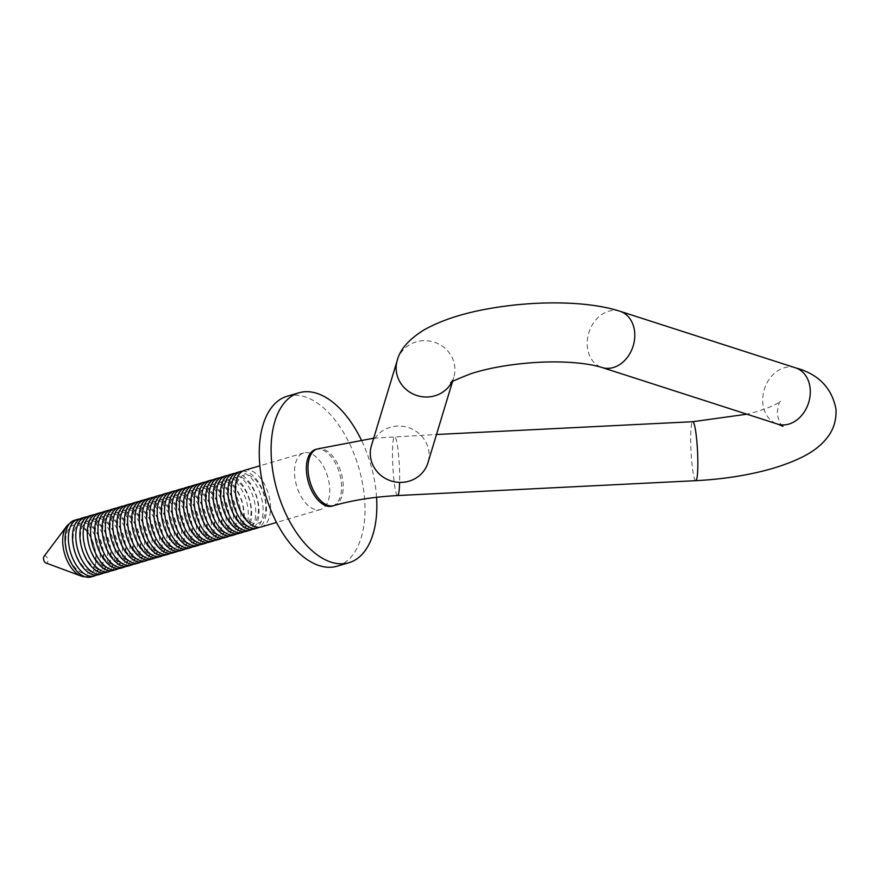 <?xml version="1.0" encoding="UTF-8"?>
<svg xmlns="http://www.w3.org/2000/svg" width="880" height="880" viewBox="0 0 880 880"><rect width="100%" height="100%" fill="white"/><g stroke="black" fill="none" stroke-linecap="round" stroke-linejoin="round"><path stroke-width="0.66" stroke-dasharray="4.4 3.3" d="M332.288 506.077A29.524 16.192 73.6 0 0 340.736 478.291A29.524 16.192 73.6 0 0 321.607 449.614A29.524 16.192 73.6 0 0 315.656 449.427M371.426 445.665A29.524 28.039 -163.2 0 1 402.611 426.283A29.524 28.039 -163.2 0 1 428.989 452.76A29.524 28.039 -163.2 0 1 427.933 462.781M337.095 566.203A88.561 48.576 73.6 0 0 362.428 482.845A88.561 48.576 73.6 0 0 305.041 396.836A88.561 48.576 73.6 0 0 287.166 396.253M44 556.424A3.685 2.024 -106.4 0 1 45.408 555.973A3.685 2.024 -106.4 0 1 47.883 560.197A3.685 2.024 -106.4 0 1 45.991 563.002M69.421 523.754A27.907 15.312 -106.4 0 1 77.11 523.017A27.907 15.312 -106.4 0 1 95.535 552.101A27.907 15.312 -106.4 0 1 84.975 576.719M242.627 471.141A29.524 16.192 -106.4 0 1 246.455 471.691A29.524 16.192 -106.4 0 1 265.188 498.465A29.524 16.192 -106.4 0 1 259.116 527.296M237.204 472.472A29.524 16.192 -106.4 0 1 243.155 472.659A29.524 16.192 -106.4 0 1 262.284 501.336A29.524 16.192 -106.4 0 1 253.847 529.122M252.879 523.138A25.091 13.761 -106.4 0 1 236.027 494.439A25.091 13.761 -106.4 0 1 248.864 475.31A25.091 13.761 -106.4 0 1 265.716 504.009A25.091 13.761 -106.4 0 1 252.879 523.138M244.607 470.294A29.524 16.192 -106.4 0 1 250.558 470.492A29.524 16.192 -106.4 0 1 269.687 499.158A29.524 16.192 -106.4 0 1 261.239 526.944M245.476 525.305A25.091 13.761 -106.4 0 1 228.624 496.606A25.091 13.761 -106.4 0 1 241.461 477.488A25.091 13.761 -106.4 0 1 258.313 506.176A25.091 13.761 -106.4 0 1 245.476 525.305M235.224 473.319A29.524 16.192 -106.4 0 1 239.063 473.869A29.524 16.192 -106.4 0 1 257.796 500.643A29.524 16.192 -106.4 0 1 251.713 529.474M238.073 527.483A25.091 13.761 -106.4 0 1 221.221 498.784A25.091 13.761 -106.4 0 1 234.058 479.655A25.091 13.761 -106.4 0 1 250.91 508.354A25.091 13.761 -106.4 0 1 238.073 527.483M227.821 475.497A29.524 16.192 -106.4 0 1 231.66 476.036A29.524 16.192 -106.4 0 1 250.393 502.81A29.524 16.192 -106.4 0 1 244.321 531.641M229.801 474.639A29.524 16.192 -106.4 0 1 235.763 474.837A29.524 16.192 -106.4 0 1 254.892 503.503A29.524 16.192 -106.4 0 1 246.444 531.289M230.681 529.65A25.091 13.761 -106.4 0 1 213.829 500.962A25.091 13.761 -106.4 0 1 226.666 481.833A25.091 13.761 -106.4 0 1 243.518 510.532A25.091 13.761 -106.4 0 1 230.681 529.65M220.418 477.664A29.524 16.192 -106.4 0 1 224.257 478.214A29.524 16.192 -106.4 0 1 242.99 504.988A29.524 16.192 -106.4 0 1 236.918 533.819M222.398 476.817A29.524 16.192 -106.4 0 1 228.36 477.004A29.524 16.192 -106.4 0 1 247.489 505.681A29.524 16.192 -106.4 0 1 239.041 533.467M223.278 531.828A25.091 13.761 -106.4 0 1 206.426 503.129A25.091 13.761 -106.4 0 1 219.263 484A25.091 13.761 -106.4 0 1 236.115 512.699A25.091 13.761 -106.4 0 1 223.278 531.828M213.026 479.842A29.524 16.192 -106.4 0 1 216.854 480.392A29.524 16.192 -106.4 0 1 235.587 507.166A29.524 16.192 -106.4 0 1 229.515 535.997M214.995 478.995A29.524 16.192 -106.4 0 1 220.957 479.182A29.524 16.192 -106.4 0 1 240.086 507.859A29.524 16.192 -106.4 0 1 231.638 535.634M215.875 534.006A25.091 13.761 -106.4 0 1 199.023 505.307A25.091 13.761 -106.4 0 1 211.86 486.178A25.091 13.761 -106.4 0 1 228.712 514.877A25.091 13.761 -106.4 0 1 215.875 534.006M205.623 482.02A29.524 16.192 -106.4 0 1 209.451 482.559A29.524 16.192 -106.4 0 1 228.184 509.333A29.524 16.192 -106.4 0 1 222.112 538.164M207.603 481.162A29.524 16.192 -106.4 0 1 213.554 481.36A29.524 16.192 -106.4 0 1 232.683 510.026A29.524 16.192 -106.4 0 1 224.235 537.812M208.472 536.173A25.091 13.761 -106.4 0 1 191.62 507.485A25.091 13.761 -106.4 0 1 204.457 488.356A25.091 13.761 -106.4 0 1 221.309 517.055A25.091 13.761 -106.4 0 1 208.472 536.173M198.22 484.187A29.524 16.192 -106.4 0 1 202.059 484.737A29.524 16.192 -106.4 0 1 220.792 511.511A29.524 16.192 -106.4 0 1 214.709 540.342M200.2 483.34A29.524 16.192 -106.4 0 1 206.151 483.527A29.524 16.192 -106.4 0 1 225.28 512.204A29.524 16.192 -106.4 0 1 216.843 539.99M201.069 538.351A25.091 13.761 -106.4 0 1 184.217 509.652A25.091 13.761 -106.4 0 1 197.054 490.523A25.091 13.761 -106.4 0 1 213.906 519.222A25.091 13.761 -106.4 0 1 201.069 538.351M190.817 486.365A29.524 16.192 -106.4 0 1 194.656 486.915A29.524 16.192 -106.4 0 1 213.389 513.689A29.524 16.192 -106.4 0 1 207.317 542.52M192.797 485.518A29.524 16.192 -106.4 0 1 198.759 485.705A29.524 16.192 -106.4 0 1 217.888 514.382A29.524 16.192 -106.4 0 1 209.44 542.157M193.677 540.529A25.091 13.761 -106.4 0 1 176.825 511.83A25.091 13.761 -106.4 0 1 189.662 492.701A25.091 13.761 -106.4 0 1 206.514 521.4A25.091 13.761 -106.4 0 1 193.677 540.529M183.414 488.532A29.524 16.192 -106.4 0 1 187.253 489.082A29.524 16.192 -106.4 0 1 205.986 515.856A29.524 16.192 -106.4 0 1 199.914 544.687M185.394 487.685A29.524 16.192 -106.4 0 1 191.356 487.883A29.524 16.192 -106.4 0 1 210.485 516.549A29.524 16.192 -106.4 0 1 202.037 544.335M186.274 542.696A25.091 13.761 -106.4 0 1 169.422 514.008A25.091 13.761 -106.4 0 1 182.259 494.879A25.091 13.761 -106.4 0 1 199.111 523.567A25.091 13.761 -106.4 0 1 186.274 542.696M176.022 490.71A29.524 16.192 -106.4 0 1 179.85 491.26A29.524 16.192 -106.4 0 1 198.583 518.034A29.524 16.192 -106.4 0 1 192.511 546.865M177.991 489.863A29.524 16.192 -106.4 0 1 183.953 490.05A29.524 16.192 -106.4 0 1 203.082 518.727A29.524 16.192 -106.4 0 1 194.634 546.513M178.871 544.874A25.091 13.761 -106.4 0 1 162.019 516.175A25.091 13.761 -106.4 0 1 174.856 497.046A25.091 13.761 -106.4 0 1 191.708 525.745A25.091 13.761 -106.4 0 1 178.871 544.874M168.619 492.888A29.524 16.192 -106.4 0 1 172.447 493.427A29.524 16.192 -106.4 0 1 191.18 520.201A29.524 16.192 -106.4 0 1 185.108 549.032M170.599 492.03A29.524 16.192 -106.4 0 1 176.55 492.228A29.524 16.192 -106.4 0 1 195.679 520.905A29.524 16.192 -106.4 0 1 187.231 548.68M171.468 547.052A25.091 13.761 -106.4 0 1 154.616 518.353A25.091 13.761 -106.4 0 1 167.453 499.224A25.091 13.761 -106.4 0 1 184.305 527.923A25.091 13.761 -106.4 0 1 171.468 547.052M161.216 495.055A29.524 16.192 -106.4 0 1 165.044 495.605A29.524 16.192 -106.4 0 1 183.788 522.379A29.524 16.192 -106.4 0 1 177.705 551.21M163.196 494.208A29.524 16.192 -106.4 0 1 169.147 494.406A29.524 16.192 -106.4 0 1 188.276 523.072A29.524 16.192 -106.4 0 1 179.828 550.858M164.065 549.219A25.091 13.761 -106.4 0 1 147.213 520.52A25.091 13.761 -106.4 0 1 160.05 501.402A25.091 13.761 -106.4 0 1 176.902 530.09A25.091 13.761 -106.4 0 1 164.065 549.219M153.813 497.233A29.524 16.192 -106.4 0 1 157.652 497.783A29.524 16.192 -106.4 0 1 176.385 524.557A29.524 16.192 -106.4 0 1 170.313 553.388M155.793 496.386A29.524 16.192 -106.4 0 1 161.755 496.573A29.524 16.192 -106.4 0 1 180.884 525.25A29.524 16.192 -106.4 0 1 172.436 553.036M156.673 551.397A25.091 13.761 -106.4 0 1 139.821 522.698A25.091 13.761 -106.4 0 1 152.658 503.569A25.091 13.761 -106.4 0 1 169.51 532.268A25.091 13.761 -106.4 0 1 156.673 551.397M146.41 499.411A29.524 16.192 -106.4 0 1 150.249 499.95A29.524 16.192 -106.4 0 1 168.982 526.724A29.524 16.192 -106.4 0 1 162.91 555.555M148.39 498.553A29.524 16.192 -106.4 0 1 154.352 498.751A29.524 16.192 -106.4 0 1 173.481 527.417A29.524 16.192 -106.4 0 1 165.033 555.203M149.27 553.564A25.091 13.761 -106.4 0 1 132.418 524.876A25.091 13.761 -106.4 0 1 145.255 505.747A25.091 13.761 -106.4 0 1 162.107 534.446A25.091 13.761 -106.4 0 1 149.27 553.564M139.007 501.578A29.524 16.192 -106.4 0 1 142.846 502.128A29.524 16.192 -106.4 0 1 161.579 528.902A29.524 16.192 -106.4 0 1 155.507 557.733M140.987 500.731A29.524 16.192 -106.4 0 1 146.949 500.918A29.524 16.192 -106.4 0 1 166.078 529.595A29.524 16.192 -106.4 0 1 157.63 557.381M141.867 555.742A25.091 13.761 -106.4 0 1 125.015 527.043A25.091 13.761 -106.4 0 1 137.852 507.914A25.091 13.761 -106.4 0 1 154.704 536.613A25.091 13.761 -106.4 0 1 141.867 555.742M131.615 503.756A29.524 16.192 -106.4 0 1 135.443 504.306A29.524 16.192 -106.4 0 1 154.176 531.08A29.524 16.192 -106.4 0 1 148.104 559.911M133.595 502.909A29.524 16.192 -106.4 0 1 139.546 503.096A29.524 16.192 -106.4 0 1 158.675 531.773A29.524 16.192 -106.4 0 1 150.227 559.548M134.464 557.92A25.091 13.761 -106.4 0 1 117.612 529.221A25.091 13.761 -106.4 0 1 130.449 510.092A25.091 13.761 -106.4 0 1 147.301 538.791A25.091 13.761 -106.4 0 1 134.464 557.92M124.212 505.934A29.524 16.192 -106.4 0 1 128.04 506.473A29.524 16.192 -106.4 0 1 146.773 533.247A29.524 16.192 -106.4 0 1 140.701 562.078M126.192 505.076A29.524 16.192 -106.4 0 1 132.143 505.274A29.524 16.192 -106.4 0 1 151.272 533.94A29.524 16.192 -106.4 0 1 142.824 561.726M127.061 560.087A25.091 13.761 -106.4 0 1 110.209 531.399A25.091 13.761 -106.4 0 1 123.046 512.27A25.091 13.761 -106.4 0 1 139.898 540.958A25.091 13.761 -106.4 0 1 127.061 560.087M116.809 508.101A29.524 16.192 -106.4 0 1 120.648 508.651A29.524 16.192 -106.4 0 1 139.381 535.425A29.524 16.192 -106.4 0 1 133.309 564.256M118.789 507.254A29.524 16.192 -106.4 0 1 124.751 507.441A29.524 16.192 -106.4 0 1 143.88 536.118A29.524 16.192 -106.4 0 1 135.432 563.904M119.669 562.265A25.091 13.761 -106.4 0 1 102.806 533.566A25.091 13.761 -106.4 0 1 115.643 514.437A25.091 13.761 -106.4 0 1 132.506 543.136A25.091 13.761 -106.4 0 1 119.669 562.265M109.406 510.279A29.524 16.192 -106.4 0 1 113.245 510.829A29.524 16.192 -106.4 0 1 131.978 537.603A29.524 16.192 -106.4 0 1 125.906 566.434M111.386 509.421A29.524 16.192 -106.4 0 1 117.348 509.619A29.524 16.192 -106.4 0 1 136.477 538.296A29.524 16.192 -106.4 0 1 128.029 566.071M112.266 564.443A25.091 13.761 -106.4 0 1 95.414 535.744A25.091 13.761 -106.4 0 1 108.251 516.615A25.091 13.761 -106.4 0 1 125.103 545.314A25.091 13.761 -106.4 0 1 112.266 564.443M102.003 512.446A29.524 16.192 -106.4 0 1 105.842 512.996A29.524 16.192 -106.4 0 1 124.575 539.77A29.524 16.192 -106.4 0 1 118.503 568.601M103.983 511.599A29.524 16.192 -106.4 0 1 109.945 511.797A29.524 16.192 -106.4 0 1 129.074 540.463A29.524 16.192 -106.4 0 1 120.626 568.249M104.863 566.61A25.091 13.761 -106.4 0 1 88.011 537.922A25.091 13.761 -106.4 0 1 100.848 518.793A25.091 13.761 -106.4 0 1 117.7 547.481A25.091 13.761 -106.4 0 1 104.863 566.61M94.611 514.624A29.524 16.192 -106.4 0 1 98.439 515.174A29.524 16.192 -106.4 0 1 117.172 541.948A29.524 16.192 -106.4 0 1 111.1 570.779M96.58 513.777A29.524 16.192 -106.4 0 1 102.542 513.964A29.524 16.192 -106.4 0 1 121.671 542.641A29.524 16.192 -106.4 0 1 113.223 570.427M97.46 568.788A25.091 13.761 -106.4 0 1 80.608 540.089A25.091 13.761 -106.4 0 1 93.445 520.96A25.091 13.761 -106.4 0 1 110.297 549.659A25.091 13.761 -106.4 0 1 97.46 568.788M87.208 516.802A29.524 16.192 -106.4 0 1 91.036 517.341A29.524 16.192 -106.4 0 1 109.769 544.115A29.524 16.192 -106.4 0 1 103.697 572.946M89.188 515.944A29.524 16.192 -106.4 0 1 95.139 516.142A29.524 16.192 -106.4 0 1 114.268 544.808A29.524 16.192 -106.4 0 1 105.82 572.594M90.057 570.966A25.091 13.761 -106.4 0 1 73.205 542.267A25.091 13.761 -106.4 0 1 86.042 523.138A25.091 13.761 -106.4 0 1 102.894 551.837A25.091 13.761 -106.4 0 1 90.057 570.966M79.805 518.969A29.524 16.192 -106.4 0 1 83.644 519.519A29.524 16.192 -106.4 0 1 102.377 546.293A29.524 16.192 -106.4 0 1 96.305 575.124M81.785 518.122A29.524 16.192 -106.4 0 1 87.736 518.309A29.524 16.192 -106.4 0 1 106.876 546.986A29.524 16.192 -106.4 0 1 98.428 574.772M82.654 573.133A25.091 13.761 -106.4 0 1 65.802 544.434A25.091 13.761 -106.4 0 1 78.639 525.316A25.091 13.761 -106.4 0 1 95.491 554.004A25.091 13.761 -106.4 0 1 82.654 573.133M74.382 520.3A29.524 16.192 -106.4 0 1 80.344 520.487A29.524 16.192 -106.4 0 1 99.473 549.164A29.524 16.192 -106.4 0 1 91.025 576.939M309.771 453.101A29.524 16.192 73.6 0 0 303.809 452.903A29.524 16.192 73.6 0 0 295.361 480.689A29.524 16.192 73.6 0 0 314.49 509.355A29.524 16.192 73.6 0 0 320.452 509.553A29.524 16.192 73.6 0 0 328.9 481.767A29.524 16.192 73.6 0 0 309.771 453.101M376.563 497.288A88.561 48.576 73.6 0 0 361.207 439.736M333.927 505.593A29.524 16.192 73.6 0 0 343.079 482.9A29.524 16.192 73.6 0 0 323.246 449.141A29.524 16.192 73.6 0 0 317.295 448.943M397.562 495.55A29.524 3.256 87.1 0 1 393.415 474.892A29.524 3.256 87.1 0 1 394.625 436.59A29.524 3.256 87.1 0 1 398.772 457.237A29.524 3.256 87.1 0 1 399.608 482.383M795.564 367.84A29.524 23.122 -72.1 0 0 784.146 367.807A29.524 23.122 -72.1 0 0 762.828 402.897A29.524 23.122 -72.1 0 0 777.458 424.039M397.287 360.283A29.524 28.039 -163.2 0 1 428.472 340.901A29.524 28.039 -163.2 0 1 454.839 367.378A29.524 28.039 -163.2 0 1 453.794 377.399A29.524 28.039 -163.2 0 1 451.825 382.173M620.048 311.278A29.524 23.122 -72.1 0 0 608.63 311.245A29.524 23.122 -72.1 0 0 587.312 346.335A29.524 23.122 -72.1 0 0 601.942 367.477M695.739 480.678A29.524 3.256 87.1 0 1 691.592 460.02A29.524 3.256 87.1 0 1 692.791 421.707M373.681 438.207L436.502 434.5M783.013 426.349C781.319 426.272 779.372 422.191 777.161 414.117C777.986 405.79 779.229 401.434 780.89 401.071L778.206 402.941C773.905 405.636 766.645 408.54 756.426 411.664L746.922 414.194M452.485 381.722L453.794 377.399L450.835 382.943M303.809 452.903L259.864 465.806M320.452 509.553L276.507 522.456"/><path stroke-width="1.32" d="M333.927 505.593A29.524 16.192 73.6 0 1 327.976 505.395A29.524 16.192 73.6 0 1 308.143 471.636A29.524 16.192 73.6 0 1 317.295 448.943L315.656 449.427A29.524 16.192 73.6 0 0 307.208 477.213A29.524 16.192 73.6 0 0 326.337 505.879A29.524 16.192 73.6 0 0 332.288 506.077L333.927 505.593C352.539 500.214 373.747 496.859 397.562 495.55L695.739 480.678C723.767 479.215 749.54 475.09 773.069 468.314C801.482 459.569 817.707 450.241 827.431 437.327C833.624 429.484 836.473 420.101 836 409.178C831.787 387.75 818.312 373.978 795.564 367.84L620.048 311.278C588.049 300.872 536.371 300.443 490.765 308.341C463.815 312.928 441.683 320.067 424.347 329.736C409.145 339.064 400.125 349.239 397.287 360.283L371.426 445.665A29.524 28.039 -163.2 0 0 370.381 455.686A29.524 28.039 -163.2 0 0 396.748 482.163A29.524 28.039 -163.2 0 0 427.933 462.781L452.485 381.722M361.207 439.736A88.561 48.576 73.6 0 0 316.888 393.349A88.561 48.576 73.6 0 0 299.013 392.777A88.561 48.576 73.6 0 0 273.669 476.124A88.561 48.576 73.6 0 0 331.056 562.144A88.561 48.576 73.6 0 0 348.931 562.716A88.561 48.576 73.6 0 0 376.563 497.288M299.013 392.777L287.166 396.253A88.561 48.576 73.6 0 0 261.833 479.6A88.561 48.576 73.6 0 0 319.22 565.62A88.561 48.576 73.6 0 0 337.095 566.203L348.931 562.716M45.991 563.002A3.685 2.024 -106.4 0 1 45.925 562.98A3.685 2.024 -106.4 0 1 43.758 560.065A3.685 2.024 -106.4 0 1 44 556.424L66.506 526.46A27.907 15.312 -106.4 0 1 69.421 523.754M84.975 576.719A27.907 15.312 -106.4 0 1 81.576 576.202A27.907 15.312 -106.4 0 1 81.07 576.015A27.907 15.312 -106.4 0 1 64.658 553.916A27.907 15.312 -106.4 0 1 66.506 526.46M259.116 527.296A29.524 16.192 -106.4 0 1 257.136 528.143A29.524 16.192 -106.4 0 1 251.185 527.956A29.524 16.192 -106.4 0 1 232.056 499.279A29.524 16.192 -106.4 0 1 240.504 471.504A29.524 16.192 -106.4 0 1 242.627 471.141M257.136 528.143L253.847 529.122A29.524 16.192 -106.4 0 1 247.885 528.924A29.524 16.192 -106.4 0 1 228.756 500.247A29.524 16.192 -106.4 0 1 237.204 472.472L240.504 471.504M276.507 522.456L261.239 526.944A29.524 16.192 -106.4 0 1 255.288 526.746A29.524 16.192 -106.4 0 1 236.159 498.08A29.524 16.192 -106.4 0 1 244.607 470.294L259.864 465.806M251.713 529.474A29.524 16.192 -106.4 0 1 249.744 530.321A29.524 16.192 -106.4 0 1 243.782 530.134A29.524 16.192 -106.4 0 1 224.653 501.457A29.524 16.192 -106.4 0 1 233.101 473.671A29.524 16.192 -106.4 0 1 235.224 473.319M244.321 531.641A29.524 16.192 -106.4 0 1 242.341 532.499A29.524 16.192 -106.4 0 1 236.379 532.301A29.524 16.192 -106.4 0 1 217.25 503.635A29.524 16.192 -106.4 0 1 225.698 475.849A29.524 16.192 -106.4 0 1 227.821 475.497M249.744 530.321L246.444 531.289A29.524 16.192 -106.4 0 1 240.482 531.102A29.524 16.192 -106.4 0 1 221.353 502.425A29.524 16.192 -106.4 0 1 229.801 474.639L233.101 473.671M236.918 533.819A29.524 16.192 -106.4 0 1 234.938 534.666A29.524 16.192 -106.4 0 1 228.976 534.479A29.524 16.192 -106.4 0 1 209.847 505.802A29.524 16.192 -106.4 0 1 218.295 478.027A29.524 16.192 -106.4 0 1 220.418 477.664M242.341 532.499L239.041 533.467A29.524 16.192 -106.4 0 1 233.079 533.269A29.524 16.192 -106.4 0 1 213.95 504.603A29.524 16.192 -106.4 0 1 222.398 476.817L225.698 475.849M229.515 535.997A29.524 16.192 -106.4 0 1 227.535 536.844A29.524 16.192 -106.4 0 1 221.584 536.657A29.524 16.192 -106.4 0 1 202.455 507.98A29.524 16.192 -106.4 0 1 210.903 480.194A29.524 16.192 -106.4 0 1 213.026 479.842M234.938 534.666L231.638 535.634A29.524 16.192 -106.4 0 1 225.687 535.447A29.524 16.192 -106.4 0 1 206.558 506.77A29.524 16.192 -106.4 0 1 214.995 478.995L218.295 478.027M222.112 538.164A29.524 16.192 -106.4 0 1 220.132 539.022A29.524 16.192 -106.4 0 1 214.181 538.824A29.524 16.192 -106.4 0 1 195.052 510.158A29.524 16.192 -106.4 0 1 203.5 482.372A29.524 16.192 -106.4 0 1 205.623 482.02M227.535 536.844L224.235 537.812A29.524 16.192 -106.4 0 1 218.284 537.625A29.524 16.192 -106.4 0 1 199.155 508.948A29.524 16.192 -106.4 0 1 207.603 481.162L210.903 480.194M214.709 540.342A29.524 16.192 -106.4 0 1 212.74 541.189A29.524 16.192 -106.4 0 1 206.778 541.002A29.524 16.192 -106.4 0 1 187.649 512.325A29.524 16.192 -106.4 0 1 196.097 484.539A29.524 16.192 -106.4 0 1 198.22 484.187M220.132 539.022L216.843 539.99A29.524 16.192 -106.4 0 1 210.881 539.792A29.524 16.192 -106.4 0 1 191.752 511.126A29.524 16.192 -106.4 0 1 200.2 483.34L203.5 482.372M207.317 542.52A29.524 16.192 -106.4 0 1 205.337 543.367A29.524 16.192 -106.4 0 1 199.375 543.169A29.524 16.192 -106.4 0 1 180.246 514.503A29.524 16.192 -106.4 0 1 188.694 486.717A29.524 16.192 -106.4 0 1 190.817 486.365M212.74 541.189L209.44 542.157A29.524 16.192 -106.4 0 1 203.478 541.97A29.524 16.192 -106.4 0 1 184.349 513.293A29.524 16.192 -106.4 0 1 192.797 485.518L196.097 484.539M199.914 544.687A29.524 16.192 -106.4 0 1 197.934 545.545A29.524 16.192 -106.4 0 1 191.972 545.347A29.524 16.192 -106.4 0 1 172.843 516.67A29.524 16.192 -106.4 0 1 181.291 488.895A29.524 16.192 -106.4 0 1 183.414 488.532M205.337 543.367L202.037 544.335A29.524 16.192 -106.4 0 1 196.075 544.148A29.524 16.192 -106.4 0 1 176.946 515.471A29.524 16.192 -106.4 0 1 185.394 487.685L188.694 486.717M192.511 546.865A29.524 16.192 -106.4 0 1 190.531 547.712A29.524 16.192 -106.4 0 1 184.58 547.525A29.524 16.192 -106.4 0 1 165.451 518.848A29.524 16.192 -106.4 0 1 173.888 491.062A29.524 16.192 -106.4 0 1 176.022 490.71M197.934 545.545L194.634 546.513A29.524 16.192 -106.4 0 1 188.672 546.315A29.524 16.192 -106.4 0 1 169.543 517.649A29.524 16.192 -106.4 0 1 177.991 489.863L181.291 488.895M185.108 549.032A29.524 16.192 -106.4 0 1 183.128 549.89A29.524 16.192 -106.4 0 1 177.177 549.692A29.524 16.192 -106.4 0 1 158.048 521.026A29.524 16.192 -106.4 0 1 166.496 493.24A29.524 16.192 -106.4 0 1 168.619 492.888M190.531 547.712L187.231 548.68A29.524 16.192 -106.4 0 1 181.28 548.493A29.524 16.192 -106.4 0 1 162.151 519.816A29.524 16.192 -106.4 0 1 170.599 492.03L173.888 491.062M177.705 551.21A29.524 16.192 -106.4 0 1 175.736 552.057A29.524 16.192 -106.4 0 1 169.774 551.87A29.524 16.192 -106.4 0 1 150.645 523.193A29.524 16.192 -106.4 0 1 159.093 495.418A29.524 16.192 -106.4 0 1 161.216 495.055M183.128 549.89L179.828 550.858A29.524 16.192 -106.4 0 1 173.877 550.66A29.524 16.192 -106.4 0 1 154.748 521.994A29.524 16.192 -106.4 0 1 163.196 494.208L166.496 493.24M170.313 553.388A29.524 16.192 -106.4 0 1 168.333 554.235A29.524 16.192 -106.4 0 1 162.371 554.048A29.524 16.192 -106.4 0 1 143.242 525.371A29.524 16.192 -106.4 0 1 151.69 497.585A29.524 16.192 -106.4 0 1 153.813 497.233M175.736 552.057L172.436 553.036A29.524 16.192 -106.4 0 1 166.474 552.838A29.524 16.192 -106.4 0 1 147.345 524.161A29.524 16.192 -106.4 0 1 155.793 496.386L159.093 495.418M162.91 555.555A29.524 16.192 -106.4 0 1 160.93 556.413A29.524 16.192 -106.4 0 1 154.968 556.215A29.524 16.192 -106.4 0 1 135.839 527.549A29.524 16.192 -106.4 0 1 144.287 499.763A29.524 16.192 -106.4 0 1 146.41 499.411M168.333 554.235L165.033 555.203A29.524 16.192 -106.4 0 1 159.071 555.016A29.524 16.192 -106.4 0 1 139.942 526.339A29.524 16.192 -106.4 0 1 148.39 498.553L151.69 497.585M155.507 557.733A29.524 16.192 -106.4 0 1 153.527 558.58A29.524 16.192 -106.4 0 1 147.576 558.393A29.524 16.192 -106.4 0 1 128.447 529.716A29.524 16.192 -106.4 0 1 136.884 501.941A29.524 16.192 -106.4 0 1 139.007 501.578M160.93 556.413L157.63 557.381A29.524 16.192 -106.4 0 1 151.668 557.183A29.524 16.192 -106.4 0 1 132.539 528.517A29.524 16.192 -106.4 0 1 140.987 500.731L144.287 499.763M148.104 559.911A29.524 16.192 -106.4 0 1 146.124 560.758A29.524 16.192 -106.4 0 1 140.173 560.56A29.524 16.192 -106.4 0 1 121.044 531.894A29.524 16.192 -106.4 0 1 129.492 504.108A29.524 16.192 -106.4 0 1 131.615 503.756M153.527 558.58L150.227 559.548A29.524 16.192 -106.4 0 1 144.276 559.361A29.524 16.192 -106.4 0 1 125.147 530.684A29.524 16.192 -106.4 0 1 133.595 502.909L136.884 501.941M140.701 562.078A29.524 16.192 -106.4 0 1 138.732 562.936A29.524 16.192 -106.4 0 1 132.77 562.738A29.524 16.192 -106.4 0 1 113.641 534.061A29.524 16.192 -106.4 0 1 122.089 506.286A29.524 16.192 -106.4 0 1 124.212 505.934M146.124 560.758L142.824 561.726A29.524 16.192 -106.4 0 1 136.873 561.539A29.524 16.192 -106.4 0 1 117.744 532.862A29.524 16.192 -106.4 0 1 126.192 505.076L129.492 504.108M133.309 564.256A29.524 16.192 -106.4 0 1 131.329 565.103A29.524 16.192 -106.4 0 1 125.367 564.916A29.524 16.192 -106.4 0 1 106.238 536.239A29.524 16.192 -106.4 0 1 114.686 508.453A29.524 16.192 -106.4 0 1 116.809 508.101M138.732 562.936L135.432 563.904A29.524 16.192 -106.4 0 1 129.47 563.706A29.524 16.192 -106.4 0 1 110.341 535.04A29.524 16.192 -106.4 0 1 118.789 507.254L122.089 506.286M125.906 566.434A29.524 16.192 -106.4 0 1 123.926 567.281A29.524 16.192 -106.4 0 1 117.964 567.083A29.524 16.192 -106.4 0 1 98.835 538.417A29.524 16.192 -106.4 0 1 107.283 510.631A29.524 16.192 -106.4 0 1 109.406 510.279M131.329 565.103L128.029 566.071A29.524 16.192 -106.4 0 1 122.067 565.884A29.524 16.192 -106.4 0 1 102.938 537.207A29.524 16.192 -106.4 0 1 111.386 509.421L114.686 508.453M118.503 568.601A29.524 16.192 -106.4 0 1 116.523 569.448A29.524 16.192 -106.4 0 1 110.561 569.261A29.524 16.192 -106.4 0 1 91.432 540.584A29.524 16.192 -106.4 0 1 99.88 512.809A29.524 16.192 -106.4 0 1 102.003 512.446M123.926 567.281L120.626 568.249A29.524 16.192 -106.4 0 1 114.664 568.051A29.524 16.192 -106.4 0 1 95.535 539.385A29.524 16.192 -106.4 0 1 103.983 511.599L107.283 510.631M111.1 570.779A29.524 16.192 -106.4 0 1 109.12 571.626A29.524 16.192 -106.4 0 1 103.169 571.439A29.524 16.192 -106.4 0 1 84.04 542.762A29.524 16.192 -106.4 0 1 92.488 514.976A29.524 16.192 -106.4 0 1 94.611 514.624M116.523 569.448L113.223 570.427A29.524 16.192 -106.4 0 1 107.272 570.229A29.524 16.192 -106.4 0 1 88.143 541.552A29.524 16.192 -106.4 0 1 96.58 513.777L99.88 512.809M103.697 572.946A29.524 16.192 -106.4 0 1 101.717 573.804A29.524 16.192 -106.4 0 1 95.766 573.606A29.524 16.192 -106.4 0 1 76.637 544.94A29.524 16.192 -106.4 0 1 85.085 517.154A29.524 16.192 -106.4 0 1 87.208 516.802M109.12 571.626L105.82 572.594A29.524 16.192 -106.4 0 1 99.869 572.407A29.524 16.192 -106.4 0 1 80.74 543.73A29.524 16.192 -106.4 0 1 89.188 515.944L92.488 514.976M96.305 575.124A29.524 16.192 -106.4 0 1 94.325 575.971A29.524 16.192 -106.4 0 1 88.363 575.784A29.524 16.192 -106.4 0 1 69.234 547.107A29.524 16.192 -106.4 0 1 77.682 519.332A29.524 16.192 -106.4 0 1 79.805 518.969M101.717 573.804L98.428 574.772A29.524 16.192 -106.4 0 1 92.466 574.574A29.524 16.192 -106.4 0 1 73.337 545.908A29.524 16.192 -106.4 0 1 81.785 518.122L85.085 517.154M94.325 575.971L91.025 576.939A29.524 16.192 -106.4 0 1 85.063 576.752A29.524 16.192 -106.4 0 1 65.934 548.075A29.524 16.192 -106.4 0 1 74.382 520.3L77.682 519.332M783.002 426.338L777.458 424.039A29.524 23.122 -72.1 0 0 788.876 424.072A29.524 23.122 -72.1 0 0 810.194 388.982A29.524 23.122 -72.1 0 0 795.564 367.84M450.846 382.932L450.835 382.943C449.185 382.679 455.928 379.577 471.086 373.648C487.212 368.489 506.33 364.947 528.44 363.011C556.105 360.657 584.386 362.065 601.942 367.477A29.524 23.122 -72.1 0 0 613.36 367.51A29.524 23.122 -72.1 0 0 634.678 332.42A29.524 23.122 -72.1 0 0 620.048 311.278M451.825 382.173A29.524 28.039 -163.2 0 1 419.925 396.33A29.524 28.039 -163.2 0 1 396.231 370.304A29.524 28.039 -163.2 0 1 397.287 360.283M436.502 434.5L692.791 421.707A29.524 3.256 87.1 0 1 696.938 442.365A29.524 3.256 87.1 0 1 695.739 480.678M399.608 482.383A29.524 3.256 87.1 0 1 397.562 495.55M317.295 448.943L373.681 438.207M692.791 421.707L746.922 414.194M45.925 562.98L81.07 576.015M777.458 424.039L601.942 367.477"/></g></svg>
